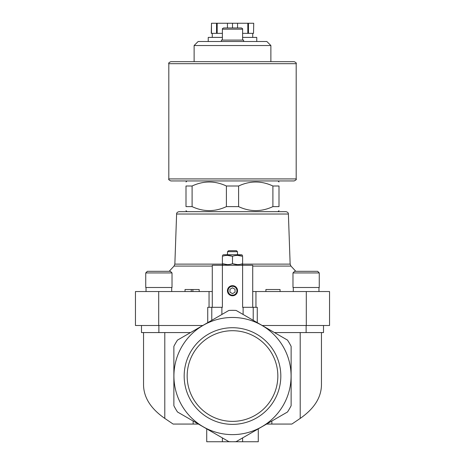 <?xml version="1.0" encoding="UTF-8"?>
<svg xmlns="http://www.w3.org/2000/svg" width="465" height="465" viewBox="0 0 465 465"><rect width="100%" height="100%" fill="white"/><g stroke="black" fill="none" stroke-linecap="round" stroke-linejoin="round"><path stroke-width="0.7" d="M262.219 325.5L329.546 325.5L329.546 291.538L252.716 291.538M158.705 291.538L158.705 325.5L135.454 325.5L135.454 291.538L209.047 291.538L209.047 307.307M212.284 291.538L209.047 291.538M272.903 186L272.903 206.623L279 206.623C279 211.941 279 211.941 279 206.623L279 186C279 180.682 279 180.682 279 186C279 180.682 279 180.682 279 186L272.903 186C261.493 180.682 250.054 180.682 238.597 186L226.403 186C214.993 180.682 203.554 180.682 192.097 186L193.027 185.587M192.097 206.623L192.097 186L186 186C186 180.682 186 180.682 186 186L186 206.623C186 211.941 186 211.941 186 206.623C186 211.941 186 211.941 186 206.623L192.097 206.623C203.507 211.941 214.946 211.941 226.403 206.623L225.473 207.035M226.403 186L226.403 206.623L238.597 206.623L238.597 186L239.51 185.593M285.969 211.674L179.031 211.674C177.357 212.069 176.549 212.848 176.607 214.016L288.393 214.016C288.451 212.848 287.643 212.069 285.969 211.674L187.011 211.674L186 210.662M238.597 206.623C250.007 211.941 261.446 211.941 272.903 206.623L271.99 207.024M252.716 307.307L252.716 265.253L212.284 265.253L212.284 307.307M193.155 421.028L193.155 424.063L173.131 424.063L164.796 418.413C150.893 408.758 143.807 397.656 143.546 385.101L143.546 332.574M193.155 424.063L198.404 424.063M266.596 424.063L291.869 424.063L300.204 418.413C314.108 408.758 321.193 397.656 321.454 385.101L321.454 332.574M228.873 441.651L177.496 411.99A65.705 65.705 0 0 1 173.869 405.707L173.869 346.384A65.705 65.705 0 0 1 177.496 340.101L228.873 310.44A65.705 65.705 0 0 1 236.127 310.44L287.504 340.101A65.705 65.705 0 0 1 291.131 346.384L291.131 405.707A65.705 65.705 0 0 1 287.504 411.99L236.127 441.651A65.705 65.705 0 0 1 228.873 441.651M236.232 441.593L242.608 437.908L242.608 441.75L258.278 441.75L258.278 428.864M242.608 265.253L242.608 307.307L253.222 307.307L253.222 320.309M257.267 322.64L257.267 307.307L253.222 307.307M271.845 421.028L271.845 424.063M158.705 325.5L202.781 325.5M228.873 310.44L221.886 314.474L221.886 307.307L222.392 307.307L222.392 265.253M173.922 376.046A58.578 58.578 0 0 1 261.789 325.314A58.578 58.578 0 0 1 261.789 426.777A58.578 58.578 0 0 1 173.922 376.046M184.175 376.046A48.325 48.325 0 0 1 256.663 334.196A48.325 48.325 0 0 1 256.663 417.89A48.325 48.325 0 0 1 184.175 376.046M211.778 320.309L211.778 307.307L207.733 307.307L207.733 322.64M211.778 307.307L221.886 307.307M227.443 290.724A5.057 5.057 0 0 1 235.028 286.347A5.057 5.057 0 0 1 235.028 295.101A5.057 5.057 0 0 1 227.443 290.724M274.472 332.574L323.512 332.574L323.512 325.5M141.488 325.5L141.488 332.574L190.528 332.574M206.722 428.864L206.722 441.75L242.608 441.75M222.392 437.908L222.392 441.75M222.392 29.173L242.608 29.173C242.858 28.888 242.451 28.481 241.393 27.958L223.607 27.958C222.549 28.481 222.142 28.888 222.392 29.173L222.392 40.089M243.619 41.507L243.619 40.089L221.381 40.089L221.381 41.507M194.12 45.529L270.88 45.529L266.858 41.507L198.142 41.507L194.12 45.529L194.12 61.665L294.165 61.665L170.835 61.665C168.975 62.519 168.301 63.194 168.812 63.688L168.812 178.926C168.278 179.362 168.952 180.036 170.835 180.943L294.165 180.943C296.048 180.036 296.722 179.362 296.188 178.926L168.812 178.926M179.031 211.674L187.011 211.674M227.763 290.724A4.737 4.737 0 0 1 234.871 286.62A4.737 4.737 0 0 1 234.871 294.833A4.737 4.737 0 0 1 227.763 290.724M228.077 290.724A4.423 4.423 0 0 1 234.715 286.893A4.423 4.423 0 0 1 234.715 294.56A4.423 4.423 0 0 1 228.077 290.724M229.972 292.183L232.5 293.642L235.028 292.183L235.028 289.265L232.5 287.806L229.972 289.265L229.972 292.183M227.443 255.384L232.5 256.285L232.5 263.707C229.14 264.893 225.769 264.893 222.392 263.707L222.392 256.285C222.392 255.099 222.392 255.099 222.392 256.285C225.752 255.099 229.117 255.099 232.5 256.285C235.86 255.099 239.231 255.099 242.608 256.285C242.608 255.099 242.608 255.099 242.608 256.285L242.608 263.707C242.608 264.893 242.608 264.893 242.608 263.707C239.248 264.893 235.883 264.893 232.5 263.707L237.557 264.608M222.392 263.707C222.392 264.893 222.392 264.893 222.392 263.707L227.443 264.608M242.608 256.285L237.557 255.384M236.435 250.693L237.452 251.687L236.435 250.693L228.565 250.693L227.548 251.687L228.565 250.693M237.557 254.739L237.452 251.687L227.548 251.687L227.443 254.739M242.608 255.384L241.498 254.739L223.502 254.739L222.392 255.384M280.052 291.538L280.052 289.515L265.899 289.515L265.899 291.538M191.255 291.538L191.255 289.515L185.029 289.515L185.029 291.538M191.255 289.515L192.876 289.515L192.876 291.538M192.876 289.515L199.183 289.515L199.183 291.538M292.985 272.938L292.985 287.492L319.263 287.492L319.263 272.938L317.647 271.316L294.601 271.316L292.985 272.938L319.263 272.938L317.647 271.316M307.935 271.316L301.169 271.316M147.353 271.316L145.737 272.938L145.737 287.492L172.015 287.492L172.015 272.938L170.399 271.316L147.353 271.316L145.737 272.938L172.015 272.938M157.065 271.316L152.113 271.316M187.168 376.046A45.332 45.332 0 0 1 255.169 336.782A45.332 45.332 0 0 1 255.169 415.303A45.332 45.332 0 0 1 187.168 376.046M253.518 33.358L253.727 23.25L253.518 33.358L248.461 33.358L248.461 23.25L253.518 23.25M242.608 33.358L248.461 33.358M211.482 33.358L211.482 23.25L211.273 33.358L222.392 33.358M256.761 41.507L256.761 37.403L242.608 37.403M222.392 37.403L208.239 37.403L208.239 41.507M247.828 33.358L247.828 23.25L248.461 23.25M237.557 27.958L237.557 23.25L247.828 23.25M232.5 27.958L232.5 23.25L237.557 23.25M227.443 27.958L227.443 23.25L232.5 23.25M217.172 33.358L217.172 23.25L227.443 23.25M216.539 33.358L216.539 23.25L217.172 23.25M211.482 23.25L216.539 23.25M300.204 332.574L300.204 418.413M164.796 332.574L164.796 418.413M243.114 307.307L243.114 314.474M306.296 291.538L306.296 325.5M255.953 291.538L255.953 307.307M306.121 332.574L306.121 325.5M158.879 332.574L158.879 325.5M212.284 266.079L174.044 266.079L169.161 271.316M288.393 214.016L290.143 264.12L290.956 266.079L252.716 266.079M290.143 264.12L242.608 264.12M222.392 264.12L174.857 264.12L174.044 266.079M296.188 178.926L296.188 63.688L168.812 63.688M187.011 180.943L186 181.955M277.989 180.943L279 181.955M277.989 211.674L279 210.662M290.956 266.079L295.839 271.316M242.608 29.173L242.608 40.089M270.88 45.529L270.88 61.665M176.607 214.016L174.857 264.12M241.498 265.253L242.608 264.608M223.502 265.253L222.392 264.608M318.961 291.538L318.961 287.492M293.287 291.538L293.287 287.492M171.713 291.538L171.713 287.492M146.039 291.538L146.039 287.492M296.188 63.688C296.699 63.194 296.025 62.519 294.165 61.665M212.284 33.358L212.284 37.403M252.716 33.358L252.716 37.403"/></g></svg>
